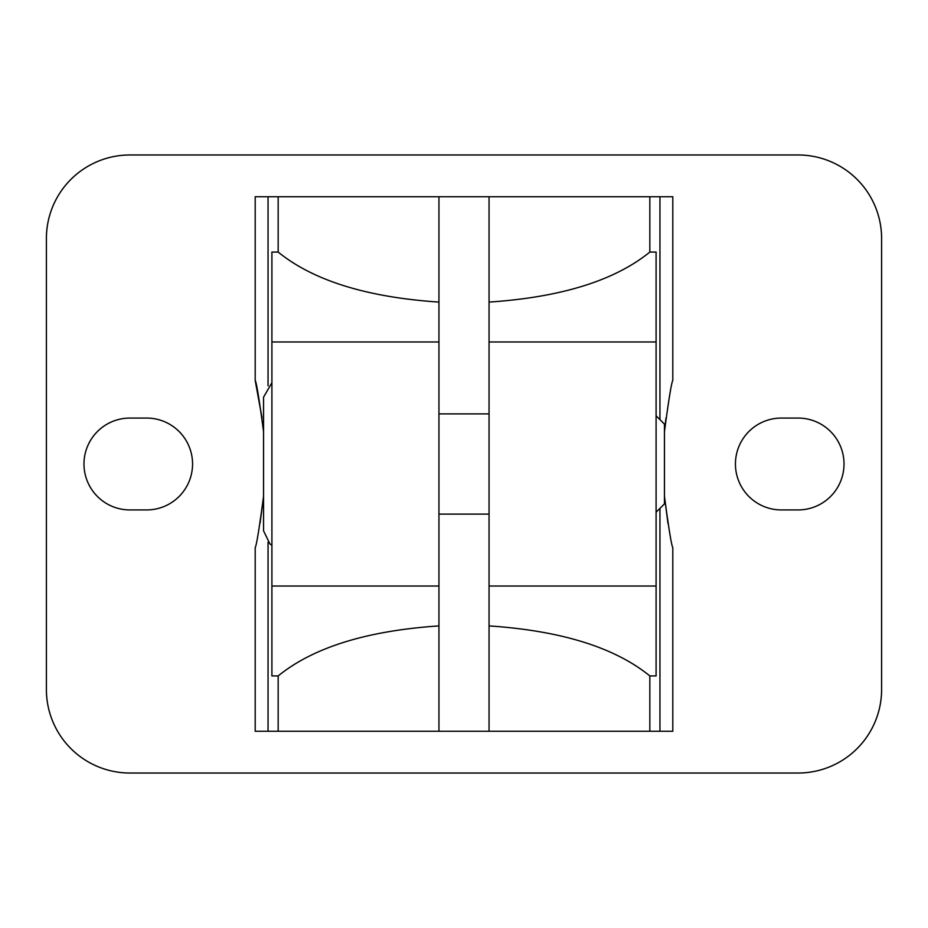 <?xml version="1.0" encoding="UTF-8"?>
<svg xmlns="http://www.w3.org/2000/svg" width="928" height="928" viewBox="0 0 928 928"><rect width="100%" height="100%" fill="white"/><g stroke="black" fill="none" stroke-linecap="round" stroke-linejoin="round"><path stroke-width="1.39" d="M667.974 523.45L664.448 496.352C668.775 528.786 671.559 545.838 672.8 547.52L672.8 731.264L255.2 731.264L255.2 547.52C256.441 545.85 259.225 528.786 263.552 496.352L260.084 523.056M263.552 431.648C259.225 399.191 256.441 382.139 255.2 380.48L261.986 417.658M263.552 415.779L263.552 439.895M263.552 488.105L263.552 512.221M656.096 415.779L664.448 424.131L664.448 503.869L656.096 512.221M489.056 413.888L438.944 413.888M271.904 382.719L263.552 397.184L263.552 530.816L269.92 543.936L271.904 545.281M146.624 418.064L129.92 418.064A45.936 45.936 0 0 0 83.984 464A45.936 45.936 0 0 0 129.92 509.936L146.624 509.936A45.936 45.936 0 0 0 192.56 464A45.936 45.936 0 0 0 146.624 418.064M798.08 418.064L781.376 418.064A45.936 45.936 0 0 0 735.44 464A45.936 45.936 0 0 0 781.376 509.936L798.08 509.936A45.936 45.936 0 0 0 844.016 464A45.936 45.936 0 0 0 798.08 418.064M129.92 154.976A83.52 83.52 0 0 0 46.4 238.496L46.4 689.504A83.52 83.52 0 0 0 129.92 773.024L798.08 773.024A83.52 83.52 0 0 0 881.6 689.504L881.6 238.496A83.52 83.52 0 0 0 798.08 154.976L129.92 154.976M489.056 731.264L489.056 196.736L255.2 196.736L255.2 380.48M438.944 731.264L438.944 586.032L271.904 586.032L271.904 675.932L278.168 675.932C313.281 647.431 366.862 630.75 438.944 625.913M438.944 586.032L438.944 196.736M665.979 417.96L664.448 431.648C668.775 399.237 671.559 382.185 672.8 380.48L672.8 196.736L649.832 196.736L649.832 252.068L656.096 252.068L656.096 675.932L649.832 675.932L649.832 731.264M438.944 302.087C366.862 297.25 313.281 280.569 278.168 252.068L271.904 252.068L271.904 586.032M649.832 196.736L489.056 196.736M278.168 731.264L278.168 675.932M489.056 625.913C561.138 630.75 614.719 647.431 649.832 675.932M659.947 731.264L659.947 508.358M659.947 419.642L659.947 196.736M268.053 731.264L268.053 542.219M268.053 385.781L268.053 196.736M278.168 252.068L278.168 196.736M649.832 252.068C614.719 280.569 561.138 297.25 489.056 302.087M438.944 341.968L271.904 341.968M656.096 586.032L489.056 586.032M656.096 341.968L489.056 341.968M489.056 514.112L438.944 514.112"/></g></svg>
